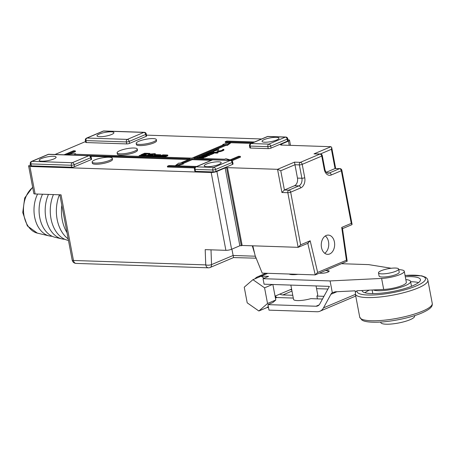 <?xml version="1.0" encoding="UTF-8"?>
<svg xmlns="http://www.w3.org/2000/svg" width="455" height="455" viewBox="0 0 455 455"><rect width="100%" height="100%" fill="white"/><g stroke="black" fill="none" stroke-linecap="round" stroke-linejoin="round"><path stroke-width="0.68" d="M147.323 156.088L149.189 155.451L151.885 155.394M307.779 243.254L310.179 240.786L300.624 244.835L298.144 247.332L287.822 192.698A2.053 0.449 -10.7 0 0 290.671 192.169A2.053 1.405 -113 0 0 288.828 190.15L284.409 190.008L280.769 170.744L277.544 169.317L227.443 167.645L225.14 167.946L216.881 171.438A4.101 0.904 -10.7 0 1 211.183 172.508L29.916 166.462A4.101 0.904 -10.7 0 1 28.642 166.052A4.101 0.904 -10.7 0 1 29.723 165.193L30.502 164.864M55.004 154.49L85.557 141.55M146.482 135.135L261.642 138.98M287.952 139.861L288.26 139.867A4.101 0.904 -10.7 0 1 289.534 140.271L290.495 145.35M307.802 243.345L315.247 274.9L347.182 261.227L342.467 228.416L341.722 227.432L351.271 223.382L341.324 170.716A2.053 0.449 -10.7 0 0 341.864 170.289A2.053 2.053 0 0 0 339.919 168.623A2.053 1.422 91.9 0 0 339.476 168.703A2.053 1.405 67 0 1 341.324 170.716L331.274 174.976A8.201 5.699 -88.1 0 1 324.284 169.442L321.759 156.082L302.217 164.357L304.742 177.723A2.053 0.449 169.3 0 1 301.892 178.252A6.154 4.271 -88.1 0 1 298.878 185.896L288.828 190.15A2.053 1.422 91.9 0 0 287.822 192.698L281.929 192.505L284.409 190.008L294.453 185.748A6.154 4.271 91.9 0 0 297.468 178.104L294.476 162.145L300.368 162.344A2.053 1.422 91.9 0 0 299.367 164.892A2.053 0.449 -10.7 0 0 302.217 164.357A2.053 1.405 -113 0 0 300.368 162.344L319.916 154.069A2.053 1.405 67 0 1 321.759 156.082A2.053 0.449 -10.7 0 0 322.299 155.65A2.053 2.053 0 0 0 320.354 153.983L331.416 149.297L331.695 147.471L330.95 146.703L280.843 145.031L281.668 144.679L280.195 144.627L288.453 141.135A4.101 0.904 -10.7 0 0 289.534 140.271M250.517 148.04A2.053 0.449 169.3 0 1 249.88 147.841L249.511 145.873A2.053 0.449 -10.7 0 0 250.148 146.078L267.83 146.664L268.2 148.631L250.517 148.04L250.148 146.078A2.053 1.422 91.9 0 1 251.149 143.53A2.053 1.405 -113 0 0 250.722 143.604A2.053 2.053 0 0 0 249.511 145.873M271.055 148.097L287.566 141.101L287.196 139.139A2.053 0.449 -10.7 0 0 287.736 138.707A2.053 2.053 0 0 0 285.791 137.04A2.053 1.422 -88.1 0 0 285.353 137.126A2.053 1.405 67 0 1 287.196 139.139L270.68 146.135A2.053 0.449 -10.7 0 1 267.83 146.664A2.053 1.422 91.9 0 1 268.837 144.116L285.353 137.126L267.665 136.534L251.149 143.53L268.837 144.116A2.053 1.405 67 0 1 270.68 146.135L271.055 148.097A2.053 0.449 169.3 0 1 268.2 148.631M287.736 138.707L288.112 140.675A2.053 0.449 169.3 0 1 287.566 141.101M195.462 171.353A2.053 0.449 169.3 0 1 194.825 171.154L194.456 169.186A2.053 0.449 -10.7 0 0 195.093 169.391L195.462 171.353L213.15 171.944A2.053 0.449 169.3 0 0 216 171.41L232.516 164.42A2.053 0.449 169.3 0 0 233.057 163.988L232.687 162.02A2.053 2.053 0 0 0 230.736 160.353L213.054 159.762A2.053 2.053 0 0 0 212.184 159.927L195.673 166.917A2.053 2.053 0 0 0 194.456 169.186M86.348 142.563L126.729 143.911A2.053 0.449 169.3 0 0 129.578 143.376L146.095 136.381A2.053 0.449 169.3 0 0 146.635 135.954L146.26 133.986A2.053 2.053 0 0 0 144.315 132.32L103.939 130.972A2.053 2.053 0 0 0 103.069 131.131L86.552 138.127A2.053 2.053 0 0 0 85.335 140.396A2.053 0.449 -10.7 0 0 85.978 140.595L86.348 142.563A2.053 0.449 169.3 0 1 85.711 142.358L85.335 140.396M31.293 165.876A2.053 0.449 169.3 0 1 30.656 165.677L30.286 163.709A2.053 0.449 -10.7 0 0 30.923 163.914L31.293 165.876L71.674 167.224A2.053 0.449 169.3 0 0 74.523 166.689L91.04 159.694A2.053 0.449 169.3 0 0 91.58 159.267L91.21 157.299A2.053 2.053 0 0 0 89.265 155.633L48.884 154.285A2.053 2.053 0 0 0 48.014 154.444L31.497 161.44A2.053 2.053 0 0 0 30.286 163.709M196.736 166.467L169.032 165.54L167.377 166.24L167.531 167.025L194.615 167.929M254.544 141.988L226.835 141.061L225.185 141.761L225.333 142.546L228.905 142.665M230.628 142.722L251.183 143.41M231.908 160.769L240.485 157.14L240.337 156.349L238.568 156.292L229.104 160.296M69.325 154.217L75.428 151.629L75.28 150.844L73.511 150.787L64.053 154.791M195.559 158.255L226.055 145.338L227.381 145.384L230.679 142.978L230.531 142.193L222.813 144.451L224.139 144.491L191.936 158.13L74.33 154.205L75.57 153.682L67.613 154.359L69.843 154.984M90.699 156.287L188.575 159.557M177.251 165.813L183.342 164.033L183.194 163.248L181.863 163.203L192.05 158.892L222.62 160.08M183.234 163.47L192.198 159.677L211.268 160.314M218.605 150.969L218.605 149.103L217.82 149.075L212.661 151.259L212.735 151.651L217.422 150.025M213.52 151.68L213.446 151.287L217.462 149.587L217.581 151.748L220.351 151.578L222.825 150.747L223.934 150.065L223.809 149.405L223.325 149.325L221.539 150.508L218.849 151.071L218.514 150.929L218.605 149.103M209.795 152.476L209.869 152.869L217.234 153.113L218.099 152.749L217.786 151.953L216.529 151.913L216.768 152.317L210.654 152.112L209.795 152.476L217.16 152.721L218.025 152.357M216.603 152.306L216.529 151.913M207.929 153.261L211.848 153.392L211.603 153.716L206.354 153.932L205.637 154.234L209.454 154.626L203.339 155.206L208.777 155.127L213.662 153.13L208.646 152.96L207.929 153.261L208.003 153.659L211.467 153.773M205.637 154.234L205.711 154.626L209.169 154.745M203.339 155.206L203.419 155.599L208.248 155.633L210.011 155.098L210.21 154.518M210.244 154.711L212.303 154.126L212.502 153.545M212.553 153.807L213.736 153.523L213.662 153.13M201.48 155.997L205.398 156.128L204.119 156.742L199.182 156.969L202.947 157.094L202.572 157.538L196.89 157.936L201.724 157.97L205.779 156.469L207.213 155.86L202.196 155.69L201.48 155.997L201.554 156.389L205.012 156.503M199.182 156.969L199.256 157.362L202.72 157.475M200.985 158.437L203.561 157.834L203.76 157.254M203.794 157.447L205.853 156.861L206.052 156.281M206.104 156.543L207.287 156.253L207.213 155.86M143.729 154.393L144.747 153.961L149.2 154.114L149.934 153.801L149.854 153.409L144.639 153.233L140.828 154.848L140.902 155.24L145.082 155.166M140.476 155.86L140.436 155.434L139.514 155.405L139.111 155.929L139.435 156.139L140.982 156.258L145.771 155.28L146.322 154.694L145.992 154.484L142.33 154.563L144.673 153.568L149.126 153.716L149.854 153.409M139.111 155.929L139.27 156.372M142.859 156.492L145.845 155.673L146.322 154.694M149.615 156.719L152.749 155.838L153.17 155.513L153.073 154.922L151.361 154.598L148.939 154.848L152.357 153.892L155.001 154.319L155.411 153.864L155.081 153.648L150.679 153.972L146.567 155.576L146.015 156.156L146.345 156.366L148.649 156.446L151.942 155.752L153.073 154.922M150.77 154.62L154.245 154.342M154.234 154.29L154.308 154.683L155.075 154.711L155.411 153.864M146.015 156.156L146.174 156.605M152.579 156.821L156.964 155.309L156.901 154.916L157.237 155.195L153.722 156.679L159.204 154.99L159.694 155.274L156.179 156.765L156.947 156.787L160.461 155.303L160.882 154.979L160.558 154.768L155.951 154.615L151.265 156.6L156.901 154.916M155.036 156.901L159.421 155.388M157.493 156.981L160.535 155.695L160.871 154.848M159.483 157.049L163.874 155.542M161.94 157.129L166.331 155.621M164.397 157.214L167.44 155.923L167.867 155.604L167.463 155.001L162.856 154.848L158.175 156.833L163.806 155.144L164.141 155.422L160.626 156.912L161.394 156.935L164.909 155.451L166.57 155.235L163.083 156.992L163.851 157.02L167.776 155.075M117.106 152.829L117.327 154.012A10.255 2.258 -10.7 0 0 120.524 155.018A10.255 2.258 -10.7 0 0 131.609 153.437A10.255 2.258 -10.7 0 0 137.478 150.201L137.256 149.024A10.255 2.258 -10.7 0 0 134.06 148.012A10.255 2.258 -10.7 0 0 122.969 149.593A10.255 2.258 -10.7 0 0 117.106 152.829A10.255 2.258 -10.7 0 0 120.296 153.841A10.255 2.258 -10.7 0 0 131.387 152.26A10.255 2.258 -10.7 0 0 137.256 149.024M92.138 162.06L92.359 163.237A10.255 2.258 -10.7 0 0 95.556 164.249A10.255 2.258 -10.7 0 0 106.641 162.668A10.255 2.258 -10.7 0 0 112.51 159.432L112.283 158.249A10.255 2.258 -10.7 0 0 109.092 157.242A10.255 2.258 -10.7 0 0 98.001 158.823A10.255 2.258 -10.7 0 0 92.138 162.06A10.255 2.258 -10.7 0 0 95.328 163.066A10.255 2.258 -10.7 0 0 106.419 161.485A10.255 2.258 -10.7 0 0 112.283 158.249M136.181 143.405L136.403 144.588A10.255 2.258 -10.7 0 0 139.594 145.6A10.255 2.258 -10.7 0 0 150.685 144.013A10.255 2.258 -10.7 0 0 156.548 140.777L156.327 139.6A10.255 2.258 -10.7 0 0 153.136 138.587A10.255 2.258 -10.7 0 0 142.045 140.168A10.255 2.258 -10.7 0 0 136.181 143.405A10.255 2.258 -10.7 0 0 139.372 144.417A10.255 2.258 -10.7 0 0 150.463 142.836A10.255 2.258 -10.7 0 0 156.327 139.6M267.239 136.614A2.053 1.405 -113 0 1 267.665 136.534A2.053 1.422 -88.1 0 1 268.109 136.449A2.053 2.053 0 0 0 267.239 136.614L250.722 143.604M206.519 164.045A8.611 1.9 169.3 0 1 215.647 161.912A8.611 1.9 169.3 0 1 221.17 162.651A8.611 1.9 169.3 0 1 218.895 164.46A8.611 1.9 169.3 0 1 209.766 166.593A8.611 1.9 169.3 0 1 204.244 165.853A8.611 1.9 169.3 0 1 206.519 164.045M264.321 139.566A8.611 1.9 169.3 0 1 273.455 137.433A8.611 1.9 169.3 0 1 278.972 138.172A8.611 1.9 169.3 0 1 276.703 139.981A8.611 1.9 169.3 0 1 267.568 142.114A8.611 1.9 169.3 0 1 262.052 141.374A8.611 1.9 169.3 0 1 264.321 139.566M28.642 166.052L33.841 193.568A4.101 0.904 -10.7 0 0 35.115 193.972L61.055 194.837L73.454 260.47A4.101 0.904 169.3 0 1 72.18 260.067A4.101 4.101 0 0 0 76.07 263.405A4.101 2.849 -88.1 0 1 73.454 260.47L205.745 264.89L205.194 249.636L225.89 250.33A4.101 0.904 -10.7 0 0 231.589 249.26L239.848 245.763L225.14 167.946M308.268 243.152L298.144 247.332L242.145 245.461L239.848 245.763M321.486 247.457A9.635 6.694 91.9 0 0 327.634 254.351A9.635 6.694 91.9 0 0 334.425 241.98A9.635 6.694 91.9 0 0 328.277 235.087A9.635 6.694 91.9 0 0 321.486 247.457M324.716 253.27A9.635 6.694 91.9 0 0 328.527 241.787A9.635 6.694 91.9 0 0 325.297 235.974M326.315 172.257L335.056 168.555L339.919 168.623M227.443 167.645L242.145 245.461M314.018 153.87L319.916 154.069A2.053 1.422 91.9 0 1 320.354 153.983L314.018 153.87L330.95 146.703M351.271 223.382L352.079 224.355L351.908 224.668L342.501 228.655M347.182 261.227L346.431 260.243L341.722 227.432M310.179 240.786L317.641 272.431L315.247 274.9L262.194 273.125L255.147 255.664L252.826 245.819M316.043 285.933L317.721 294.806A12.302 2.713 169.3 0 1 316.885 296.086L323.954 296.319M317.414 298.867L316.885 296.086M325.643 270.6L327.782 270.668A4.51 0.995 169.3 0 1 329.187 271.117A4.51 0.995 169.3 0 1 326.605 272.539A4.51 0.995 169.3 0 1 321.725 273.233L319.586 273.165M266.983 307.557A16.403 11.227 -113 0 0 267.119 307.563L268.507 307.608M263.041 278.693L264.082 284.199L329.38 286.377L319.785 303.968A8.201 5.614 67 0 1 317.704 305.931A8.201 5.614 67 0 1 315.992 306.238L267.944 304.634L268.985 310.139L317.033 311.743A13.94 9.544 -113 0 0 319.945 311.22A13.94 9.544 -113 0 0 323.482 307.881L330.893 294.294A8.201 5.614 67 0 1 332.315 292.684L330.097 280.934L263.041 278.693L268.547 276.367L261.176 276.117A16.403 11.227 -113 0 0 257.752 276.737A16.403 11.227 -113 0 0 254.834 278.869M298.031 274.325A12.302 2.713 169.3 0 1 289.147 274.029M322.476 299.037L310.833 298.645A12.302 2.713 169.3 0 1 293.543 299.373L290.847 285.092M391.294 268.257L368.63 264.617L341.881 263.724M404.262 271.248L406.343 282.254A15.379 3.39 169.3 0 1 399.075 286.644A15.379 3.39 169.3 0 1 383.69 289.448L381.614 278.443A15.379 3.39 -10.7 0 0 396.993 275.639A15.379 3.39 -10.7 0 0 404.262 271.248A15.379 3.39 -10.7 0 0 401.72 269.929L398.705 269.445M381.614 278.443L330.097 280.934M378.486 272.863L379.078 276.003A10.255 2.258 -10.7 0 0 385.652 276.885A10.255 2.258 -10.7 0 0 396.521 274.348A10.255 2.258 -10.7 0 0 399.228 272.198L398.631 269.053A10.255 2.258 169.3 0 1 395.93 271.203A10.255 2.258 -10.7 0 1 385.055 273.739A10.255 2.258 -10.7 0 1 378.486 272.863A10.255 2.258 -10.7 0 1 381.193 270.714A10.255 2.258 169.3 0 1 392.062 268.171A10.255 2.258 169.3 0 1 398.631 269.053M264.116 278.238L261.181 276.179L252.923 279.677L244.238 287.185L247.207 302.837L258.861 310.992L267.54 303.491L264.571 287.833L252.923 279.677M267.944 304.634L272.818 302.569M268.291 306.482L267.119 307.495L258.861 310.992M272.494 284.477L264.571 287.833M273.137 302.296L275.798 299.993L272.858 284.489M327.93 289.033L316.561 288.652M275.281 297.269A10.664 7.297 -113 0 0 276.816 297.513L293.299 298.065M279.842 294.101A10.664 7.297 -113 0 0 282.868 294.948L292.77 295.278M290.58 289.556A10.664 7.297 -113 0 0 291.786 290.068M275.184 296.074A16.403 11.227 -113 0 0 276.771 297.513M383.69 289.448L357.027 290.739A34.859 7.684 -10.7 0 0 385.032 293.902A34.859 7.684 -10.7 0 0 423.997 281.526A34.859 7.684 -10.7 0 0 405.064 275.474M405.052 275.417L421.722 275.832L425.709 277.305L427.217 278.699L427.871 280.217A36.906 8.133 -10.7 0 1 418.128 287.958A36.906 8.133 -10.7 0 1 378.992 297.092A36.906 8.133 -10.7 0 1 355.338 293.924L355.531 291.803L357.027 290.739M355.378 292.337L355.093 290.83L335.233 291.791L332.315 292.684M405.837 279.592A19.684 4.34 169.3 0 1 410.575 281.452A19.684 4.34 169.3 0 1 405.382 285.581A19.684 4.34 169.3 0 1 373.219 289.954M405.303 276.742A29.729 6.552 169.3 0 1 420.448 279.586A29.729 6.552 169.3 0 1 412.6 285.82A29.729 6.552 169.3 0 1 381.074 293.179A29.729 6.552 169.3 0 1 362.021 290.626A29.729 6.552 169.3 0 1 362.004 290.495M414.533 315.656L414.619 316.1A17.222 3.794 169.3 0 1 410.074 319.711A17.222 3.794 -10.7 0 1 391.812 323.977A17.222 3.794 -10.7 0 1 380.772 322.498L380.687 322.049M418.532 282.595A29.729 6.552 -10.7 0 0 410.626 281.736M364.899 292.73A29.729 6.552 169.3 0 1 369.392 290.136M275.798 299.993L267.54 303.491M281.668 144.679L281.742 145.06M226.613 167.992L241.321 245.814M53.844 158.949A8.611 1.9 169.3 0 1 44.709 161.081A8.611 1.9 169.3 0 1 39.193 160.342A8.611 1.9 169.3 0 1 41.462 158.539A8.611 1.9 169.3 0 1 50.596 156.406A8.611 1.9 169.3 0 1 56.113 157.146A8.611 1.9 169.3 0 1 53.844 158.949M99.27 134.06A8.611 1.9 169.3 0 1 108.398 131.927A8.611 1.9 169.3 0 1 113.921 132.667A8.611 1.9 169.3 0 1 111.646 134.47A8.611 1.9 169.3 0 1 102.517 136.602A8.611 1.9 169.3 0 1 96.995 135.863A8.611 1.9 169.3 0 1 99.27 134.06M31.497 161.44A2.053 1.405 -113 0 1 31.93 161.366A2.053 1.422 91.9 0 0 30.923 163.914L71.304 165.256A2.053 1.422 91.9 0 1 72.305 162.708L88.822 155.718L48.446 154.37L31.93 161.366L72.305 162.708A2.053 1.405 67 0 1 74.154 164.727L90.67 157.731A2.053 0.449 -10.7 0 0 91.21 157.299M89.265 155.633A2.053 1.422 -88.1 0 0 88.822 155.718A2.053 1.405 67 0 1 90.67 157.731L91.04 159.694M48.014 154.444A2.053 1.405 -113 0 1 48.446 154.37A2.053 1.422 -88.1 0 1 48.884 154.285M86.552 138.127A2.053 1.405 -113 0 1 86.979 138.047A2.053 1.422 91.9 0 0 85.978 140.595L126.353 141.943A2.053 1.422 91.9 0 1 127.36 139.395L143.877 132.405L103.495 131.057L86.979 138.047L127.36 139.395A2.053 1.405 67 0 1 129.203 141.414L145.719 134.418A2.053 0.449 -10.7 0 0 146.26 133.986M144.315 132.32A2.053 1.422 -88.1 0 0 143.877 132.405A2.053 1.405 67 0 1 145.719 134.418L146.095 136.381M103.069 131.131A2.053 1.405 -113 0 1 103.495 131.057A2.053 1.422 -88.1 0 1 103.939 130.972M255.437 256.216L255.841 258.121M252.292 245.802L254.641 253.52M231.891 249.13L233.512 257.376M210.096 267.5A4.101 2.81 -113 0 0 211.535 264.605A4.101 1.456 177.9 0 1 205.745 264.89A4.101 2.849 91.9 0 0 208.362 267.819A4.101 4.101 0 0 0 210.096 267.5L233.534 257.575L256.165 258.19M61.817 205.245A33.215 23.08 91.9 0 0 66.999 232.659M59.395 194.78A32.049 22.267 91.9 0 0 68.176 238.886M53.423 194.581A30.644 21.294 91.9 0 0 67.624 240.24L68.472 240.439M42.52 194.217A28.079 19.508 91.9 0 0 54.987 237.271L61.88 238.886A29.478 20.481 91.9 0 0 64.764 239.267M48.458 194.416A29.478 20.481 91.9 0 0 61.88 238.886M37.589 194.052A26.908 18.695 91.9 0 0 49.242 235.923A26.908 18.695 91.9 0 0 52.126 236.27M195.673 166.917A2.053 1.405 -113 0 1 196.099 166.843A2.053 1.422 91.9 0 0 195.093 169.391L212.781 169.982A2.053 1.422 91.9 0 1 213.782 167.434L230.298 160.439L212.616 159.847L196.099 166.843L213.782 167.434A2.053 1.405 67 0 1 215.63 169.448L232.147 162.452A2.053 0.449 -10.7 0 0 232.687 162.02M230.736 160.353A2.053 1.422 -88.1 0 0 230.298 160.439A2.053 1.405 67 0 1 232.147 162.452L232.516 164.42M212.184 159.927A2.053 1.405 -113 0 1 212.616 159.847A2.053 1.422 -88.1 0 1 213.054 159.762M167.377 166.24L195.235 167.173M225.185 141.761L252.895 142.688M72.305 155.064L190.281 158.829L180.1 163.146L178.769 163.1L175.476 165.506L183.194 163.248M225.083 160.166L229.718 159.768L225.89 158.698L224.651 159.222L193.705 158.192L225.907 144.553L227.233 144.599L230.531 142.193M192.198 159.677L192.05 158.892M67.715 154.916L67.613 154.359M75.678 154.251L75.57 153.682M226.055 145.338L225.907 144.553M227.381 145.384L227.233 144.599M222.922 145.008L222.813 144.451M230.867 160.365L240.337 156.349M65.821 154.848L75.28 150.844M222.671 149.957L222.603 149.627M223.672 150.315L223.86 149.667M222.825 150.747L222.751 150.355L223.598 149.923M222.256 150.986L222.182 150.594L222.751 150.355M221.238 151.35L221.164 150.952L222.182 150.594M220.351 151.578L220.277 151.185L221.164 150.952M219.151 151.799L219.077 151.407L220.277 151.185M218.377 151.839L218.303 151.447L219.077 151.407M218.064 151.833L218.303 151.447M217.581 151.748L217.507 151.356L217.99 151.441M212.661 151.259L213.446 151.287M217.234 153.113L217.16 152.721M213.02 153.824L212.946 153.432M212.303 154.126L212.229 153.733M211.729 154.37L211.655 153.978M211.143 154.546L211.069 154.154M210.011 155.098L209.937 154.706M209.436 155.343L209.363 154.95M208.851 155.519L208.777 155.127M208.248 155.633L208.174 155.235M207.179 155.724L207.105 155.331M206.57 156.554L206.496 156.162M205.853 156.861L205.779 156.469M205.279 157.1L205.205 156.708M204.693 157.282L204.619 156.884M203.561 157.834L203.482 157.436M202.987 158.073L202.913 157.68M202.401 158.249L202.321 157.857M201.798 158.363L201.724 157.97M200.723 158.425L200.655 158.067M196.958 158.3L196.89 157.936M141.977 155.274L141.903 154.882L142.961 154.717L145.276 154.927L142.472 155.906L140.322 155.832L140.436 155.434M143.035 155.109L142.961 154.717M140.828 154.848L141.903 154.882M149.2 154.114L149.126 153.716M144.747 153.961L144.673 153.568M146.271 155.354L146.197 154.962M145.845 155.673L145.771 155.28M145.259 155.923L145.185 155.525M144.224 156.219L144.144 155.826M143.177 156.452L143.103 156.059M145.168 155.092L145.105 154.791M144.713 155.098L144.639 154.706M143.791 155.07L143.717 154.677M152.044 155.286L149.229 156.128L147.062 155.923L149.866 154.95L152.044 155.286M153.17 155.513L153.096 155.121M152.749 155.838L152.67 155.445M152.015 156.145L151.942 155.752M150.975 156.446L150.901 156.054M149.928 156.679L149.854 156.287M155.36 154.518L155.286 154.126M155.075 154.711L155.001 154.319M154.256 154.256L154.2 153.955M153.961 154.268L153.881 153.875M153.039 154.239L152.965 153.847M152.431 154.285L152.357 153.892M151.674 154.393L151.6 154M150.929 154.569L150.855 154.177M150.321 154.649L150.264 154.359M151.93 155.365L151.862 155.013M151.623 155.331L151.549 154.939M150.548 155.292L150.474 154.899M149.94 155.343L149.866 154.95M149.189 155.451L149.115 155.058M148.586 155.564L148.512 155.172M147.994 155.746L147.92 155.348M147.556 155.929L147.483 155.536M147.261 156.071L147.198 155.729M155.769 155.468L155.695 155.075M160.956 155.371L160.882 154.979M160.535 155.695L160.461 155.303M159.278 155.382L159.204 154.99M158.823 155.434L158.749 155.041M158.522 155.491L158.448 155.098M158.078 155.61L158.004 155.218M156.366 155.354L156.292 154.962M162.674 155.701L162.6 155.303M167.867 155.604L167.793 155.212M167.44 155.923L167.366 155.53M166.183 155.616L166.109 155.223M165.734 155.667L165.654 155.274M165.432 155.724L165.358 155.331M164.983 155.843L164.909 155.451M163.88 155.536L163.806 155.144M163.277 155.587L163.203 155.189M281.929 192.505L277.544 169.317L294.476 162.145M300.624 244.835L290.671 192.169L300.721 187.915A2.053 1.405 -113 0 0 298.878 185.896L294.453 185.748M317.641 272.431L346.431 260.243M304.742 177.723A8.201 5.699 -88.1 0 1 300.721 187.915M280.769 170.744L294.942 164.744L299.367 164.892L301.892 178.252L297.468 178.104M331.416 149.297L335.056 168.555L339.476 168.703L329.431 172.957A6.154 4.271 -88.1 0 1 328.112 173.213C326.394 172.9 325.302 171.501 324.825 169.015L322.299 155.65M324.284 169.442A2.053 0.449 -10.7 0 0 324.825 169.015M328.038 272.039L327.782 270.668M267.802 273.313L261.176 276.117M319.12 304.913L315.992 306.238M276.816 297.513L275.44 298.093M291.979 291.092L282.868 294.948M432.25 303.405A36.906 8.133 169.3 0 1 422.513 311.146A36.906 8.133 169.3 0 1 383.377 320.28A36.906 8.133 169.3 0 1 359.723 317.112L361.884 320.024C363.477 321.128 367.06 322.345 376.609 322.231C390.293 322.003 410.535 317.874 421.836 312.983C432.813 308.098 432.364 305.362 432.25 303.405L427.871 280.217M337.001 291.706L330.893 294.294M323.482 307.881L355.423 294.357M331.274 174.976A2.053 1.405 -113 0 0 329.431 172.957L327.06 172.877M288.453 141.135L289.243 145.31M74.523 166.689L74.154 164.727A2.053 0.449 -10.7 0 1 71.304 165.256L71.674 167.224M129.578 143.376L129.203 141.414A2.053 0.449 -10.7 0 1 126.353 141.943L126.729 143.911M35.115 193.972L29.916 166.462M225.89 250.33L211.183 172.508M255.369 256.211L233.108 255.471L211.535 264.605L211.001 249.829M231.589 249.26L216.881 171.438M32.692 187.488A24.49 17.017 91.9 0 0 23.649 213.099A24.49 17.017 91.9 0 0 37.344 233.125L49.242 235.923M216 171.41L215.63 169.448A2.053 0.449 -10.7 0 1 212.781 169.982L213.15 171.944M285.791 137.04L268.109 136.449M331.695 147.471L335.665 168.481M341.864 170.289L352.079 224.355M265.976 273.256L257.752 276.737M372.127 290.006L372.804 293.589M410.575 281.452L411.485 286.28M355.338 293.924L359.723 317.112M319.945 311.22L355.742 296.057M291.604 289.118L275.065 296.125M72.18 260.067L59.844 194.797M76.07 263.405L208.362 267.819M32.646 187.261L24.701 197.948L22.75 212.57L27.368 225.919L37.344 233.125"/></g></svg>
